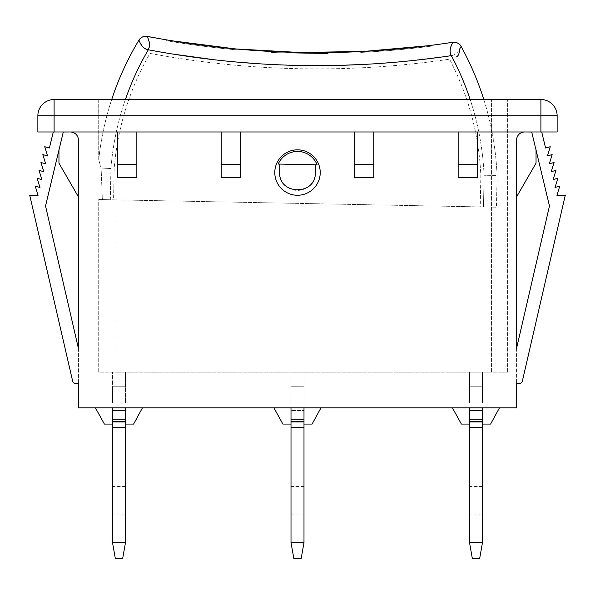 <?xml version="1.0" encoding="UTF-8"?>
<svg xmlns="http://www.w3.org/2000/svg" width="595" height="595" viewBox="0 0 595 595"><rect width="100%" height="100%" fill="white"/><g stroke="black" fill="none" stroke-linecap="round" stroke-linejoin="round"><path stroke-width="0.45" stroke-dasharray="2.98 2.23" d="M482.493 402.979L469.507 402.979L469.507 386.75L482.493 386.75L469.507 386.75L469.507 402.979L482.493 402.979L469.507 402.979L482.493 402.979L482.493 372.143L469.507 372.143L469.507 402.979L469.507 372.143L482.493 372.143L482.493 402.979M469.507 419.2L469.507 407.843L469.507 421.944L469.507 419.2L482.493 419.2L482.493 407.843L469.507 407.843L469.507 421.944L469.507 407.843L482.493 407.843L482.493 419.2M469.507 424.071L469.507 407.843L482.493 407.843L482.493 542.528L469.507 542.528L469.507 407.843L452.408 407.843L461.393 424.071L469.507 424.071L469.507 407.843L452.408 407.843M469.507 500.336L469.507 514.132L469.507 500.336M499.465 407.843L482.493 407.843L482.493 424.071L490.607 424.071L499.465 407.843L482.493 407.843L482.493 424.071M482.493 500.336L482.493 514.132L482.493 500.336M482.493 407.843L469.507 407.843M469.507 542.528L472.37 558.757L479.63 558.757L482.493 542.528M482.493 427.314L469.507 427.314M136.85 131.978L136.85 177.414L136.85 131.978L221.228 131.978L221.228 177.414L221.228 131.978L240.707 131.978L240.707 177.414L221.228 177.414L221.228 131.978L117.379 131.978L117.379 177.414L117.379 131.978L136.85 131.978L136.85 177.414L117.379 177.414L117.379 131.978L70.322 131.978A8.114 8.114 0 0 1 78.428 140.093L78.428 348.492L45.532 205.982L63.286 132.016L70.322 131.978A8.114 8.114 0 0 1 78.428 140.093A8.114 8.114 0 0 0 70.322 131.978L53.282 131.978L49.437 147.984L44.729 146.72L47.541 155.875L42.833 154.618L45.651 163.766L40.936 162.509L43.755 171.658L39.047 170.401L41.858 179.556L37.15 178.292L39.969 187.447L35.254 186.183L38.073 195.338L29.75 195.338L72.612 380.986A3.243 3.243 0 0 0 75.773 383.5L78.428 383.5L78.428 407.843L516.572 407.843L516.572 383.5L519.227 383.5A3.243 3.243 0 0 0 522.388 380.986L565.25 195.338L556.927 195.338L565.25 195.338L556.927 195.338L559.746 186.183L556.927 195.338L559.746 186.183L555.031 187.447L559.746 186.183L555.031 187.447L557.85 178.292L555.031 187.447L557.85 178.292L553.142 179.556L557.85 178.292L553.142 179.556L555.953 170.401L553.142 179.556L555.953 170.401L551.245 171.658L555.953 170.401L551.245 171.658L554.064 162.509L551.245 171.658L554.064 162.509L549.349 163.766L554.064 162.509L549.349 163.766L552.167 154.618L549.349 163.766L552.167 154.618L547.46 155.875L552.167 154.618L547.46 155.875L550.271 146.72L547.46 155.875L550.271 146.72L545.563 147.984L550.271 146.72L545.563 147.984L541.718 131.978L524.678 131.978L531.714 132.016L536.043 150.037L536.043 132.001L536.043 163.164L516.572 196.886L516.572 140.093A8.114 8.114 0 0 1 524.678 131.978L531.714 132.016L549.468 205.982L531.714 132.016L541.718 131.978L524.678 131.978A8.114 8.114 0 0 0 516.572 140.093A8.114 8.114 0 0 1 524.678 131.978L477.621 131.978L477.621 177.414L458.15 177.414L458.15 131.978L477.621 131.978L477.621 177.414L477.621 131.978L541.718 131.978L545.563 147.984M291.007 424.071L291.007 407.843L291.007 421.944L291.007 407.843L291.007 421.944L291.007 407.843L303.993 407.843L273.908 407.843L282.893 424.071L291.007 424.071L291.007 407.843L273.908 407.843M320.965 407.843L303.993 407.843L303.993 424.071L312.107 424.071L320.965 407.843L303.993 407.843L303.993 419.2L291.007 419.2M142.465 407.843L112.507 407.843L125.493 407.843L125.493 424.071L133.607 424.071L142.465 407.843L125.493 407.843L125.493 542.528L112.507 542.528L112.507 407.843L95.408 407.843L104.393 424.071L112.507 424.071L112.507 407.843L95.408 407.843M303.993 402.979L291.007 402.979L291.007 386.75L303.993 386.75L291.007 386.75L291.007 402.979L303.993 402.979L291.007 402.979L303.993 402.979L303.993 372.143L291.007 372.143L291.007 402.979L291.007 372.143L303.993 372.143L303.993 402.979M291.007 427.314L291.007 407.843L303.993 407.843L303.993 542.528L291.007 542.528L291.007 427.314L303.993 427.314M291.007 500.336L291.007 514.132L291.007 500.336M303.993 419.2L303.993 424.071M303.993 500.336L303.993 514.132L303.993 500.336M303.993 410.513L303.993 419.274L303.993 410.513L291.007 410.513L303.993 410.513M303.993 421.944L303.993 419.274L303.993 421.944L291.007 421.944M303.993 407.843L291.007 407.843M291.007 542.528L293.87 558.757L301.13 558.757L303.993 542.528M98.718 372.143L98.718 199.533L102.37 199.6L98.718 199.533L98.718 372.143L114.947 372.143L98.718 372.143M98.718 99.529L507.647 99.529L98.718 99.529L98.718 159.728L101.113 168.043L102.37 199.6L101.113 168.043L98.718 159.728L98.718 99.529M112.507 402.979L112.507 386.75L125.493 386.75L112.507 386.75L112.507 402.979L125.493 402.979L112.507 402.979L125.493 402.979L125.493 386.75L125.493 402.979L112.507 402.979L112.507 372.143L112.507 402.979M125.493 372.143L125.493 402.979L125.493 372.143L112.507 372.143L125.493 372.143M78.428 348.492L78.428 383.5L78.428 348.492L45.532 205.982L63.286 132.016L55.714 131.978L58.957 131.978L58.957 150.037L63.286 132.016L58.957 132.001L58.957 163.164L78.428 196.886L78.428 140.093L78.428 196.886M539.286 131.978L536.043 132.001L539.286 131.978M516.572 348.335L516.572 383.5L516.572 348.335L549.468 205.982L516.572 348.335L516.572 196.886M320.222 172.55A22.722 22.722 0 0 0 286.143 152.87A22.722 22.722 0 0 0 286.143 192.222A22.722 22.722 0 0 0 320.222 172.55A22.722 22.722 0 0 0 286.143 152.87A22.722 22.722 0 0 0 286.143 192.222A22.722 22.722 0 0 0 320.222 172.55A22.722 22.722 0 0 1 286.143 192.222A22.722 22.722 0 0 1 286.143 152.87A22.722 22.722 0 0 1 320.222 172.55M117.379 131.978L53.282 131.978L70.322 131.978L53.282 131.978L49.437 147.984L44.729 146.72L47.541 155.875L42.833 154.618L45.651 163.766L40.936 162.509L43.755 171.658L39.047 170.401L41.858 179.556L37.15 178.292L39.969 187.447L35.254 186.183L38.073 195.338L29.75 195.338L72.612 380.986A3.243 3.243 0 0 0 75.773 383.5L78.428 383.5M373.772 131.978L373.772 177.414L354.293 177.414L354.293 131.978L373.772 131.978L373.772 177.414L373.772 131.978L240.707 131.978L240.707 177.414L240.707 131.978L354.293 131.978L354.293 177.414L354.293 131.978M458.15 131.978L458.15 177.414L458.15 131.978L477.621 131.978M540.907 131.978L54.093 131.978L54.093 115.75L540.907 115.75L540.907 131.978L557.136 131.978L557.136 115.75A16.229 16.229 0 0 0 540.907 99.529L54.093 99.529A16.229 16.229 0 0 0 37.864 115.75L37.864 131.978L54.093 131.978M221.228 131.978L240.707 131.978M519.227 383.5A3.243 3.243 0 0 0 522.388 380.986L565.25 195.338L522.388 380.986A3.243 3.243 0 0 1 519.227 383.5L516.572 383.5M49.437 147.984L44.729 146.72L47.541 155.875L42.833 154.618L45.651 163.766L40.936 162.509L43.755 171.658L39.047 170.401L41.858 179.556L37.15 178.292L39.969 187.447L35.254 186.183L38.073 195.338L29.75 195.338M72.612 380.986A3.243 3.243 0 0 0 75.773 383.5M125.493 424.071L125.493 407.843L112.507 407.843L112.507 424.071M458.15 164.436L477.621 164.436M354.293 164.436L373.772 164.436M221.228 164.436L240.707 164.436M117.379 164.436L136.85 164.436M507.647 372.143L114.947 372.143L507.647 372.143L507.647 99.529L507.647 372.143M112.507 500.336L112.507 514.132L112.507 500.336M125.493 421.944L125.493 407.843L125.493 421.944L112.507 421.944M125.493 500.336L125.493 514.132L125.493 500.336M125.493 419.2L112.507 419.2M112.507 407.843L125.493 407.843M112.507 542.528L115.371 558.757L122.63 558.757L125.493 542.528M125.493 427.314L112.507 427.314M171.873 53.922L148.311 49.764A279.107 279.107 0 0 0 110.93 168.526L101.113 168.043L110.93 168.526L110.328 199.756L102.37 199.6L496.461 207.224L497.07 175.599L484.085 175.741A279.107 279.107 0 0 0 470.169 99.529M147.411 36.384C146.787 35.908 152.119 43.628 148.311 49.764L144.578 48.255L142.54 46.559L138.918 40.17A292.093 292.093 0 0 0 98.718 159.728A292.093 292.093 0 0 1 111.696 99.529A292.093 292.093 0 0 0 98.718 159.728M360.689 52.412A893.311 893.311 0 0 0 433.852 45.808A893.311 893.311 0 0 1 360.689 52.412L360.704 51.594L360.689 52.412M426.243 45.964A892.5 892.5 0 0 0 433.867 44.989A892.5 892.5 0 0 1 360.704 51.594M433.867 44.989L433.852 45.808L433.867 44.989M384.221 50.136A892.5 892.5 0 0 0 401.052 48.701M239.019 49.244L239.004 50.054A893.311 893.311 0 0 1 166.154 40.631A893.311 893.311 0 0 0 239.004 50.054L239.019 49.244L239.004 50.054A893.311 893.311 0 0 1 166.154 40.631L166.169 39.813L166.154 40.631A893.311 893.311 0 0 0 239.004 50.054L239.019 49.244A892.5 892.5 0 0 1 166.169 39.813A892.5 892.5 0 0 0 239.019 49.244A892.5 892.5 0 0 1 166.169 39.813A892.5 892.5 0 0 0 173.747 41.077M198.812 44.789A892.5 892.5 0 0 0 215.576 46.871M166.169 39.813L166.154 40.631L166.169 39.813M271.439 51.497L273.67 51.609L271.439 51.497L271.424 52.308C269.676 52.762 329.935 53.929 328.209 53.401C329.935 53.929 269.676 52.762 271.424 52.308M310.597 52.643L310.977 52.643M325.993 52.62L328.224 52.591L325.993 52.62M289.044 52.219L288.664 52.211M279.531 52.687L320.088 53.468L279.531 52.687L279.546 51.877L299.761 52.494M299.873 52.494L300.341 52.509M312.435 52.65L320.103 52.657L312.435 52.65M299.3 52.486L279.546 51.877M317.128 164.815A21.093 21.093 0 0 0 278.185 164.056L279.814 164.094L279.65 172.2A17.85 17.85 0 0 0 297.158 190.393A17.85 17.85 0 0 0 315.35 172.892L315.506 164.778L317.128 164.815A21.093 21.093 0 0 0 278.185 164.056L279.814 164.094L279.65 172.2A17.85 17.85 0 0 0 297.158 190.393A17.85 17.85 0 0 0 315.35 172.892L315.506 164.778L317.128 164.815A21.093 21.093 0 0 0 278.185 164.056L317.128 164.815M125.396 99.529A279.107 279.107 0 0 0 110.93 168.526L110.328 199.756L496.461 207.224L497.07 175.599A292.093 292.093 0 0 0 483.809 99.529A292.093 292.093 0 0 1 497.07 175.599L484.085 175.741A279.107 279.107 0 0 0 452.765 58.355M114.173 168.69L113.571 199.816L480.239 206.911L480.842 175.778A275.864 275.864 0 0 0 449.537 59.188A908.729 908.729 0 0 1 149.962 53.394A275.864 275.864 0 0 0 114.173 168.69L113.571 199.816L480.239 206.911L480.842 175.778A275.864 275.864 0 0 0 449.537 59.188A908.729 908.729 0 0 1 149.962 53.394A275.864 275.864 0 0 0 114.173 168.69M315.506 164.778L315.35 172.892C315.767 195.837 278.348 195.108 279.65 172.2L279.814 164.094L315.506 164.778L279.814 164.094M461.088 46.395C461.051 45.681 458.529 54.792 451.322 55.625L450.155 51.78L450.192 49.132L452.736 42.312M442.821 43.762L428.214 45.718L442.821 43.762M171.784 40.758L157.266 38.236L171.784 40.758M482.493 410.513L469.507 410.513L482.493 410.513M469.507 419.274L482.493 419.274L469.507 419.274M469.507 421.699L482.493 421.699M291.007 419.274L303.993 419.274L291.007 419.274M291.007 421.699L303.993 421.699M114.947 372.143L114.947 99.529L114.947 372.143M557.136 115.75A16.229 16.229 0 0 0 540.907 99.529L540.907 115.75L557.136 115.75M54.093 99.529A16.229 16.229 0 0 0 37.864 115.75L54.093 115.75L54.093 99.529M491.418 372.143L491.418 99.529L491.418 372.143M125.493 410.513L112.507 410.513L125.493 410.513M112.507 419.274L125.493 419.274L112.507 419.274M112.507 421.699L125.493 421.699M483.482 206.971L484.085 175.741L483.482 206.971M451.322 55.625L405.121 61.352L365.672 64.342M340.541 65.338L299.568 65.472L258.632 63.754M233.686 61.798L215.531 59.931M497.07 175.599A292.093 292.093 0 0 0 483.809 99.529A292.093 292.093 0 0 1 497.07 175.599M482.493 421.944L469.507 421.944M482.493 486.546L469.507 486.546M482.493 514.132L469.507 514.132M303.993 486.546L291.007 486.546M303.993 514.132L291.007 514.132M125.493 486.546L112.507 486.546M125.493 514.132L112.507 514.132M328.224 52.591L328.209 53.401M320.103 52.657L320.088 53.468"/><path stroke-width="0.89" d="M469.507 407.843L469.507 542.528L482.493 542.528L482.493 407.843M482.493 542.528L479.63 558.757L472.37 558.757L469.507 542.528M482.493 419.2L469.507 419.2M482.493 427.314L469.507 427.314M49.437 147.984L53.282 131.978L49.437 147.984L44.729 146.72L47.541 155.875L42.833 154.618L45.651 163.766L40.936 162.509L43.755 171.658L39.047 170.401L41.858 179.556L37.15 178.292L39.969 187.447L35.254 186.183L38.073 195.338L29.75 195.338L72.612 380.986A3.243 3.243 0 0 0 75.773 383.5L78.428 383.5L78.428 407.843L516.572 407.843L516.572 383.5L519.227 383.5A3.243 3.243 0 0 0 522.388 380.986L565.25 195.338L556.927 195.338L559.746 186.183L555.031 187.447L557.85 178.292L553.142 179.556L555.953 170.401L551.245 171.658L554.064 162.509L549.349 163.766L552.167 154.618L547.46 155.875L550.271 146.72L545.563 147.984L541.718 131.978L545.563 147.984M291.007 407.843L291.007 542.528L303.993 542.528L303.993 407.843M303.993 542.528L301.13 558.757L293.87 558.757L291.007 542.528M303.993 419.2L291.007 419.2M303.993 427.314L291.007 427.314M78.428 348.492L45.532 205.982L63.286 132.016L70.322 131.978A8.114 8.114 0 0 1 78.428 140.093L78.428 348.492L45.532 205.982L58.957 150.037L58.957 163.164L78.428 196.886M516.572 196.886L536.043 163.164L536.043 150.037L549.468 205.982L516.572 348.335L549.468 205.982L531.714 132.016L524.678 131.978A8.114 8.114 0 0 0 516.572 140.093L516.572 348.335M320.222 172.55A22.722 22.722 0 0 0 286.143 152.87A22.722 22.722 0 0 0 286.143 192.222A22.722 22.722 0 0 0 320.222 172.55M477.621 131.978L477.621 177.414L458.15 177.414L458.15 131.978M458.15 164.436L477.621 164.436M373.772 131.978L373.772 177.414L354.293 177.414L354.293 131.978M354.293 164.436L373.772 164.436M240.707 131.978L240.707 177.414L221.228 177.414L221.228 131.978M221.228 164.436L240.707 164.436M136.85 131.978L136.85 177.414L117.379 177.414L117.379 131.978M117.379 164.436L136.85 164.436M54.093 131.978L37.864 131.978L37.864 115.75A16.229 16.229 0 0 1 54.093 99.529L540.907 99.529A16.229 16.229 0 0 1 557.136 115.75L557.136 131.978L540.907 131.978L540.907 115.75L54.093 115.75L54.093 131.978L540.907 131.978M482.493 424.071L490.607 424.071L499.465 407.843M452.408 407.843L461.393 424.071L469.507 424.071M303.993 424.071L312.107 424.071L320.965 407.843M273.908 407.843L282.893 424.071L291.007 424.071M125.493 424.071L133.607 424.071L142.465 407.843M95.408 407.843L104.393 424.071L112.507 424.071M72.612 380.986L29.75 195.338M78.428 383.5L75.773 383.5M516.572 383.5L519.227 383.5M112.507 407.843L112.507 542.528L125.493 542.528L125.493 407.843M125.493 542.528L122.63 558.757L115.371 558.757L112.507 542.528M125.493 419.2L112.507 419.2M125.493 427.314L112.507 427.314M360.704 51.594L360.704 51.594A892.5 892.5 0 0 0 384.221 50.136M401.052 48.701A892.5 892.5 0 0 0 426.243 45.964M173.747 41.077A892.5 892.5 0 0 0 198.812 44.789M215.576 46.871A892.5 892.5 0 0 0 239.019 49.244L239.019 49.244M288.664 52.211L273.67 51.609L288.791 52.211M289.14 52.226L310.597 52.643M310.508 52.635L289.044 52.219M299.873 52.494L300.341 52.509M309.601 52.628L312.435 52.65L309.601 52.628M299.761 52.494L299.3 52.486M279.65 172.2C278.348 195.108 315.767 195.837 315.35 172.892L315.506 164.778L317.128 164.815A21.093 21.093 0 0 0 278.185 164.056L279.814 164.094L279.65 172.2M470.169 99.529A279.107 279.107 0 0 0 451.322 55.625L451.322 55.625M279.814 164.094L315.506 164.778M452.736 42.312L442.821 43.762L452.743 42.29C456.38 41.918 459.162 43.286 461.088 46.395C459.444 43.457 456.663 42.096 452.743 42.305C350.626 57.849 248.844 55.878 147.404 36.407L157.266 38.236L146.02 36.25A8.382 8.382 -175.7 0 1 147.411 36.384C143.596 35.983 140.77 37.247 138.918 40.17A292.093 292.093 0 0 0 111.696 99.529A292.093 292.093 0 0 1 138.918 40.17C140.584 37.589 142.956 36.28 146.02 36.25C142.949 36.302 140.584 37.611 138.918 40.17C140.673 37.292 143.499 36.042 147.404 36.407L149.687 43.353L149.613 46.001L148.304 49.787C141.134 48.656 138.977 39.456 138.918 40.17M428.214 45.718L364.14 51.415L299.821 52.494L235.59 48.931L171.784 40.758L235.59 48.931L299.821 52.494L364.14 51.415L428.214 45.718M125.396 99.529A279.107 279.107 0 0 1 148.304 49.787L148.304 49.787C248.985 68.745 349.994 70.693 451.33 55.647C447.767 49.363 453.39 41.858 452.743 42.305C350.626 57.849 248.844 55.878 147.404 36.407M461.088 46.395A292.093 292.093 0 0 1 483.809 99.529A292.093 292.093 0 0 0 461.088 46.395A292.093 292.093 0 0 1 483.809 99.529A292.093 292.093 0 0 0 461.088 46.395C459.347 43.405 456.566 42.037 452.743 42.29A8.382 8.382 177.9 0 1 454.134 42.2C457.198 42.379 459.519 43.777 461.088 46.395L459.63 49.125C459.385 53.699 458.224 56.339 456.149 57.031M482.493 421.699L469.507 421.699M303.993 421.699L291.007 421.699M540.907 99.529A16.229 16.229 0 0 1 557.136 115.75L540.907 115.75L540.907 99.529M37.864 115.75A16.229 16.229 0 0 1 54.093 99.529L54.093 115.75L37.864 115.75M125.493 421.699L112.507 421.699M365.672 64.342L340.541 65.338M258.632 63.754L233.686 61.798M215.531 59.931L171.873 53.922M482.493 421.944L469.507 421.944M303.993 421.944L291.007 421.944M125.493 421.944L112.507 421.944"/></g></svg>
